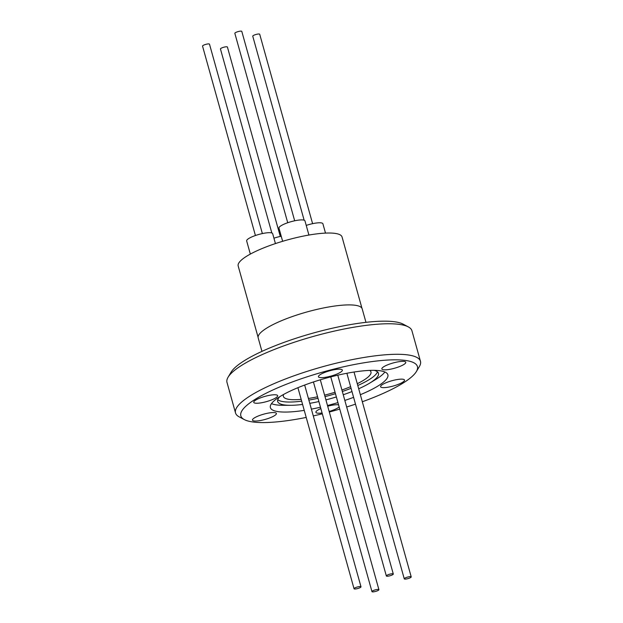 <?xml version="1.0" encoding="UTF-8"?>
<svg xmlns="http://www.w3.org/2000/svg" width="623" height="623" viewBox="0 0 623 623"><rect width="100%" height="100%" fill="white"/><g stroke="black" fill="none" stroke-linecap="round" stroke-linejoin="round"><path stroke-width="0.93" d="M372.39 591.85A3.606 0.794 -15.6 0 1 371.962 591.616A3.606 0.794 -15.6 0 1 374.462 590.113A3.606 0.794 -15.6 0 1 378.48 589.444A3.606 0.794 -15.6 0 1 378.916 589.677A3.606 0.794 -15.6 0 1 376.417 591.172A3.606 0.794 -15.6 0 1 372.39 591.85M386.774 576.197A3.606 0.794 -15.6 0 1 386.346 575.964A3.606 0.794 -15.6 0 1 388.845 574.461A3.606 0.794 -15.6 0 1 392.872 573.783A3.606 0.794 -15.6 0 1 393.3 574.017A3.606 0.794 -15.6 0 1 390.8 575.52A3.606 0.794 -15.6 0 1 386.774 576.197M354.471 588.976A3.606 0.794 -15.6 0 1 354.043 588.743A3.606 0.794 -15.6 0 1 356.543 587.24A3.606 0.794 -15.6 0 1 360.561 586.562A3.606 0.794 -15.6 0 1 360.997 586.796A3.606 0.794 -15.6 0 1 358.498 588.299A3.606 0.794 -15.6 0 1 354.471 588.976M404.693 579.071A3.606 0.794 -15.6 0 1 404.265 578.837A3.606 0.794 -15.6 0 1 406.764 577.334A3.606 0.794 -15.6 0 1 410.791 576.664A3.606 0.794 -15.6 0 1 411.219 576.898A3.606 0.794 -15.6 0 1 408.719 578.393A3.606 0.794 -15.6 0 1 404.693 579.071M361.963 308.276L342.05 236.974A53.921 11.845 164.4 0 0 264.876 247.417A53.921 11.845 164.4 0 0 238.181 265.974L258.093 337.284M281.23 236.257A13.496 2.967 164.4 0 0 273.925 238.188M308.922 235.05L304.966 220.885A13.496 2.967 164.4 0 0 285.646 223.501A13.496 2.967 164.4 0 0 278.964 228.143L282.64 241.303M275.436 243.585L272.664 233.664A13.496 2.967 164.4 0 0 253.343 236.281A13.496 2.967 164.4 0 0 246.661 240.922L250.337 254.091M325.502 233.103L322.893 223.758A13.496 2.967 164.4 0 0 306.236 225.409M280.295 236.452L227.411 47.037A3.606 0.794 164.4 0 0 226.974 46.803A3.606 0.794 164.4 0 0 222.956 47.48A3.606 0.794 164.4 0 0 220.456 48.983L271.83 232.979M294.679 220.791L241.794 31.384A3.606 0.794 164.4 0 0 241.358 31.15A3.606 0.794 164.4 0 0 237.34 31.828A3.606 0.794 164.4 0 0 234.84 33.323L287.725 222.738M262.369 233.57L209.492 44.163A3.606 0.794 164.4 0 0 209.055 43.929A3.606 0.794 164.4 0 0 205.037 44.607A3.606 0.794 164.4 0 0 202.537 46.102L255.422 235.517M312.598 223.673L259.713 34.257A3.606 0.794 164.4 0 0 259.285 34.024A3.606 0.794 164.4 0 0 255.259 34.701A3.606 0.794 164.4 0 0 252.759 36.204L304.133 220.199M301.166 399.366A45.479 9.991 -15.6 0 1 288.784 399.327A45.479 9.991 -15.6 0 1 283.356 396.376A45.479 9.991 -15.6 0 1 283.582 394.468M340.874 369.275A12.413 2.726 164.4 0 0 327.044 371.596A12.413 2.726 164.4 0 0 318.439 376.759A12.413 2.726 164.4 0 0 319.918 377.561A12.413 2.726 164.4 0 0 333.749 375.241A12.413 2.726 164.4 0 0 342.354 370.078A12.413 2.726 164.4 0 0 340.874 369.275M276.184 394.865A12.413 2.726 164.4 0 0 262.353 397.186A12.413 2.726 164.4 0 0 253.748 402.349A12.413 2.726 164.4 0 0 255.228 403.151A12.413 2.726 164.4 0 0 269.066 400.83A12.413 2.726 164.4 0 0 277.663 395.667A12.413 2.726 164.4 0 0 276.184 394.865M274.914 412.644A12.413 2.726 164.4 0 0 261.084 414.965A12.413 2.726 164.4 0 0 252.479 420.128A12.413 2.726 164.4 0 0 253.966 420.938A12.413 2.726 164.4 0 0 267.797 418.617A12.413 2.726 164.4 0 0 276.402 413.454A12.413 2.726 164.4 0 0 274.914 412.644M338.577 404.88A12.413 2.726 164.4 0 0 338.336 404.841A12.413 2.726 164.4 0 0 327.69 406.204M320.845 408.548A12.413 2.726 164.4 0 0 315.9 412.325A12.413 2.726 164.4 0 0 317.387 413.127A12.413 2.726 164.4 0 0 322.091 412.987M403.026 379.243A12.413 2.726 164.4 0 0 389.196 381.564A12.413 2.726 164.4 0 0 380.591 386.727A12.413 2.726 164.4 0 0 382.078 387.537A12.413 2.726 164.4 0 0 395.909 385.216A12.413 2.726 164.4 0 0 404.514 380.053A12.413 2.726 164.4 0 0 403.026 379.243M404.296 361.465A12.413 2.726 164.4 0 0 390.465 363.785A12.413 2.726 164.4 0 0 381.86 368.948A12.413 2.726 164.4 0 0 383.34 369.751A12.413 2.726 164.4 0 0 397.178 367.43A12.413 2.726 164.4 0 0 405.775 362.267A12.413 2.726 164.4 0 0 404.296 361.465M358.692 388.768A52.332 11.494 164.4 0 0 369.587 383.192A52.332 11.494 164.4 0 0 378.473 373.325A52.332 11.494 164.4 0 0 374.189 370.335M357.781 385.512A52.332 11.494 164.4 0 0 377.476 371.853M279.782 396.695A52.332 11.494 164.4 0 0 277.663 401.477A52.332 11.494 164.4 0 0 290.373 405.308A52.332 11.494 164.4 0 0 302.583 404.436M309.771 403.346A52.332 11.494 164.4 0 0 318.89 401.547M325.922 399.873A52.332 11.494 164.4 0 0 336.365 396.952M343.242 394.748A52.332 11.494 164.4 0 0 351.979 391.563M271.488 403.649A60.999 13.395 164.4 0 0 283.309 405.308L290.373 405.308M360.351 394.702A60.999 13.395 164.4 0 0 387.88 374.797A60.999 13.395 164.4 0 0 300.574 386.618A60.999 13.395 164.4 0 0 270.382 407.606A60.999 13.395 164.4 0 0 304.242 410.37M369.587 383.192L375.63 379.532A60.999 13.395 164.4 0 0 384.882 371.986M362.321 401.757A91.674 20.138 164.4 0 0 372.04 398.089A91.674 20.138 164.4 0 0 416.382 371.542A91.674 20.138 164.4 0 0 380.178 360.639A91.674 20.138 164.4 0 0 286.214 384.313A91.674 20.138 164.4 0 0 244.317 419.591A91.674 20.138 164.4 0 0 306.212 417.426M313.283 415.923A91.674 20.138 164.4 0 0 322.317 413.804M329.31 412.021A91.674 20.138 164.4 0 0 339.761 409.101M346.668 407.006A91.674 20.138 164.4 0 0 355.492 404.14M416.382 371.542L419.365 366.55A96.004 21.089 164.4 0 0 420.463 361.309A96.004 21.089 164.4 0 0 283.052 379.921A96.004 21.089 164.4 0 0 235.525 412.948A96.004 21.089 164.4 0 0 239.17 416.857L244.317 419.591M420.463 361.309L411.943 330.79A96.004 21.089 164.4 0 0 408.291 326.88A96.004 21.089 164.4 0 0 274.533 349.394A96.004 21.089 164.4 0 0 228.096 377.188A96.004 21.089 164.4 0 0 226.998 382.429L235.525 412.948M408.291 326.88L403.151 324.147A91.674 20.138 164.4 0 0 275.421 345.648A91.674 20.138 164.4 0 0 231.086 372.188L228.096 377.188M261.956 351.38L258.187 337.892A53.999 11.86 -15.6 0 1 295.598 315.433A53.999 11.86 -15.6 0 1 355.756 305.348A53.999 11.86 -15.6 0 1 362.197 308.852L365.966 322.34M329.154 411.453A12.413 2.726 164.4 0 0 339.153 406.936M311.391 409.132A60.999 13.395 164.4 0 0 320.479 407.224M327.496 405.511A60.999 13.395 164.4 0 0 337.939 402.598M344.831 400.425A60.999 13.395 164.4 0 0 353.591 397.349M277.757 399.693A52.332 11.494 164.4 0 0 301.672 401.173M308.868 400.091A52.332 11.494 164.4 0 0 317.987 398.292M325.011 396.617A52.332 11.494 164.4 0 0 335.454 393.697M342.339 391.493A52.332 11.494 164.4 0 0 351.068 388.308M369.782 370.397A45.479 9.991 -15.6 0 1 370.965 371.915A45.479 9.991 -15.6 0 1 357.275 383.698M350.617 386.681A45.479 9.991 -15.6 0 1 341.918 389.99M335.049 392.241A45.479 9.991 -15.6 0 1 324.606 395.153M317.566 396.789A45.479 9.991 -15.6 0 1 308.408 398.471M371.962 591.616L313.431 381.977M386.346 575.964L330.766 376.892M354.043 588.743L297.911 387.693M404.265 578.837L346.871 373.263M411.219 576.898L354.02 372.032M360.997 586.796L304.663 385.045M393.3 574.017L337.783 375.178M378.916 589.677L320.315 379.804"/></g></svg>
